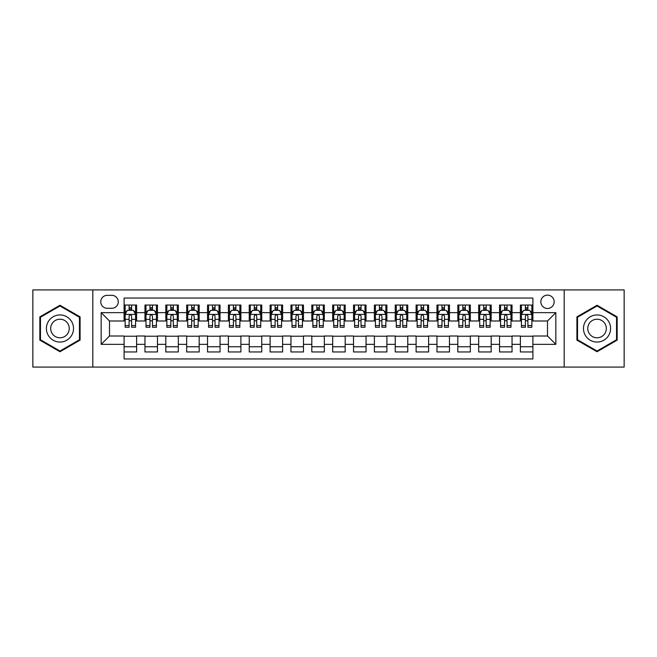 <?xml version="1.0" encoding="UTF-8"?>
<svg xmlns="http://www.w3.org/2000/svg" width="657" height="657" viewBox="0 0 657 657"><rect width="100%" height="100%" fill="white"/><g stroke="black" fill="none" stroke-linecap="round" stroke-linejoin="round"><path stroke-width="0.99" d="M547.503 295.133A6.677 6.677 0 0 0 540.826 301.801A6.677 6.677 0 0 0 547.503 308.478A6.677 6.677 0 0 0 554.171 301.801A6.677 6.677 0 0 0 547.503 295.133M564.182 367.082L624.15 367.082L624.15 289.918L564.182 289.918L564.182 367.082L92.818 367.082L92.818 289.918L32.85 289.918L32.85 367.082L92.818 367.082M532.901 305.037L520.385 305.037L520.385 312.65L512.041 312.65L512.041 320.994L520.385 320.994L520.385 312.65M512.041 312.65L512.041 305.037L499.525 305.037L499.525 312.65L491.19 312.65L491.19 320.994L499.525 320.994L499.525 312.65M491.19 312.65L491.19 305.037L478.674 305.037L478.674 312.65L470.33 312.65L470.33 320.994L478.674 320.994L478.674 312.65M470.33 312.65L470.33 305.037L457.814 305.037L457.814 312.65L449.47 312.65L449.47 320.994L457.814 320.994L457.814 312.65M449.47 312.65L449.47 305.037L436.954 305.037L436.954 312.65L428.61 312.65L428.61 320.994L436.954 320.994L436.954 312.65M428.61 312.65L428.61 305.037L416.103 305.037L416.103 312.65L407.759 312.65L407.759 320.994L416.103 320.994L416.103 312.65M407.759 312.65L407.759 305.037L395.243 305.037L395.243 312.65L386.899 312.65L386.899 320.994L395.243 320.994L395.243 312.65M386.899 312.65L386.899 305.037L374.383 305.037L374.383 312.65L366.039 312.65L366.039 320.994L374.383 320.994L374.383 312.65M366.039 312.65L366.039 305.037L353.532 305.037L353.532 312.65L345.188 312.65L345.188 320.994L353.532 320.994L353.532 312.65M345.188 312.65L345.188 305.037L332.672 305.037L332.672 312.65L324.328 312.65L324.328 320.994L332.672 320.994L332.672 312.65M324.328 312.65L324.328 305.037L311.812 305.037L311.812 312.65L303.468 312.65L303.468 320.994L311.812 320.994L311.812 312.65M303.468 312.65L303.468 305.037L290.961 305.037L290.961 312.65L282.617 312.65L282.617 320.994L290.961 320.994L290.961 312.65M282.617 312.65L282.617 305.037L270.101 305.037L270.101 312.65L261.757 312.65L261.757 320.994L270.101 320.994L270.101 312.65M261.757 312.65L261.757 305.037L249.241 305.037L249.241 312.65L240.897 312.65L240.897 320.994L249.241 320.994L249.241 312.65M240.897 312.65L240.897 305.037L228.39 305.037L228.39 312.65L220.046 312.65L220.046 320.994L228.39 320.994L228.39 312.65M220.046 312.65L220.046 305.037L207.53 305.037L207.53 312.65L199.186 312.65L199.186 320.994L207.53 320.994L207.53 312.65M199.186 312.65L199.186 305.037L186.67 305.037L186.67 312.65L178.326 312.65L178.326 320.994L186.67 320.994L186.67 312.65M178.326 312.65L178.326 305.037L165.81 305.037L165.81 312.65L157.475 312.65L157.475 320.994L165.81 320.994L165.81 312.65M157.475 312.65L157.475 305.037L144.959 305.037L144.959 320.994L136.615 320.994L136.615 305.037L124.099 305.037M124.099 351.963L136.615 351.963L136.615 336.006L144.959 336.006L144.959 351.963L157.475 351.963L157.475 336.006L165.81 336.006L165.81 344.35L157.475 344.35M165.81 344.35L165.81 351.963L178.326 351.963L178.326 336.006L186.67 336.006L186.67 344.35L178.326 344.35M186.67 344.35L186.67 351.963L199.186 351.963L199.186 336.006L207.53 336.006L207.53 344.35L199.186 344.35M207.53 344.35L207.53 351.963L220.046 351.963L220.046 336.006L228.39 336.006L228.39 344.35L220.046 344.35M228.39 344.35L228.39 351.963L240.897 351.963L240.897 336.006L249.241 336.006L249.241 344.35L240.897 344.35M249.241 344.35L249.241 351.963L261.757 351.963L261.757 336.006L270.101 336.006L270.101 344.35L261.757 344.35M270.101 344.35L270.101 351.963L282.617 351.963L282.617 336.006L290.961 336.006L290.961 344.35L282.617 344.35M290.961 344.35L290.961 351.963L303.468 351.963L303.468 336.006L311.812 336.006L311.812 344.35L303.468 344.35M311.812 344.35L311.812 351.963L324.328 351.963L324.328 336.006L332.672 336.006L332.672 344.35L324.328 344.35M332.672 344.35L332.672 351.963L345.188 351.963L345.188 336.006L353.532 336.006L353.532 344.35L345.188 344.35M353.532 344.35L353.532 351.963L366.039 351.963L366.039 336.006L374.383 336.006L374.383 344.35L366.039 344.35M374.383 344.35L374.383 351.963L386.899 351.963L386.899 336.006L395.243 336.006L395.243 344.35L386.899 344.35M395.243 344.35L395.243 351.963L407.759 351.963L407.759 336.006L416.103 336.006L416.103 344.35L407.759 344.35M416.103 344.35L416.103 351.963L428.61 351.963L428.61 336.006L436.954 336.006L436.954 344.35L428.61 344.35M436.954 344.35L436.954 351.963L449.47 351.963L449.47 336.006L457.814 336.006L457.814 344.35L449.47 344.35M457.814 344.35L457.814 351.963L470.33 351.963L470.33 336.006L478.674 336.006L478.674 344.35L470.33 344.35M478.674 344.35L478.674 351.963L491.19 351.963L491.19 336.006L499.525 336.006L499.525 344.35L491.19 344.35M499.525 344.35L499.525 351.963L512.041 351.963L512.041 336.006L520.385 336.006L520.385 344.35L512.041 344.35M107.206 308.273L111.797 308.273A6.463 6.463 0 0 0 118.26 301.801A6.463 6.463 0 0 0 111.797 295.338L107.206 295.338A6.463 6.463 0 0 0 100.743 301.801A6.463 6.463 0 0 0 107.206 308.273M564.182 289.918L92.818 289.918M532.901 312.65L532.901 298.048L124.099 298.048L124.099 320.994L109.497 320.994L109.497 336.006L124.099 336.006L124.099 358.952L532.901 358.952L532.901 336.006L547.503 336.006L547.503 320.994L532.901 320.994L532.901 312.65L555.847 312.65L555.847 344.35L532.901 344.35M124.099 344.35L101.153 344.35L101.153 312.65L124.099 312.65M520.385 344.35L520.385 351.963L532.901 351.963M124.099 310.252L125.142 310.252M129.109 310.252L131.605 310.252M135.572 310.252L136.615 310.252M124.099 320.78L125.142 320.78M129.109 320.78L131.605 320.78M135.572 320.78L136.615 320.78M124.099 336.22L136.615 336.22M124.099 346.748L136.615 346.748M144.959 320.78L146.002 320.78M149.96 320.78L152.465 320.78M156.432 320.78L157.475 320.78M144.959 310.252L146.002 310.252M149.96 310.252L152.465 310.252M156.432 310.252L157.475 310.252M144.959 336.22L157.475 336.22M144.959 346.748L157.475 346.748M165.81 336.22L178.326 336.22M165.81 346.748L178.326 346.748M165.81 310.252L166.853 310.252M170.82 310.252L173.325 310.252M177.283 310.252L178.326 310.252M165.81 320.78L166.853 320.78M170.82 320.78L173.325 320.78M177.283 320.78L178.326 320.78M186.67 336.22L199.186 336.22M186.67 346.748L199.186 346.748M186.67 310.252L187.713 310.252M191.68 310.252L194.176 310.252M198.143 310.252L199.186 310.252M186.67 320.78L187.713 320.78M191.68 320.78L194.176 320.78M198.143 320.78L199.186 320.78M207.53 336.22L220.046 336.22M207.53 346.748L220.046 346.748M207.53 310.252L208.573 310.252M212.531 310.252L215.036 310.252M219.003 310.252L220.046 310.252M207.53 320.78L208.573 320.78M212.531 320.78L215.036 320.78M219.003 320.78L220.046 320.78M228.39 336.22L240.897 336.22M228.39 346.748L240.897 346.748M228.39 310.252L229.433 310.252M233.391 310.252L235.896 310.252M239.854 310.252L240.897 310.252M228.39 320.78L229.433 320.78M233.391 320.78L235.896 320.78M239.854 320.78L240.897 320.78M249.241 336.22L261.757 336.22M249.241 346.748L261.757 346.748M249.241 310.252L250.284 310.252M254.251 310.252L256.747 310.252M260.714 310.252L261.757 310.252M249.241 320.78L250.284 320.78M254.251 320.78L256.747 320.78M260.714 320.78L261.757 320.78M270.101 336.22L282.617 336.22M270.101 346.748L282.617 346.748M270.101 310.252L271.144 310.252M275.102 310.252L277.607 310.252M281.574 310.252L282.617 310.252M270.101 320.78L271.144 320.78M275.102 320.78L277.607 320.78M281.574 320.78L282.617 320.78M290.961 336.22L303.468 336.22M290.961 346.748L303.468 346.748M290.961 310.252L292.004 310.252M295.962 310.252L298.467 310.252M302.425 310.252L303.468 310.252M290.961 320.78L292.004 320.78M295.962 320.78L298.467 320.78M302.425 320.78L303.468 320.78M311.812 336.22L324.328 336.22M311.812 346.748L324.328 346.748M311.812 310.252L312.855 310.252M316.822 310.252L319.327 310.252M323.285 310.252L324.328 310.252M311.812 320.78L312.855 320.78M316.822 320.78L319.327 320.78M323.285 320.78L324.328 320.78M332.672 336.22L345.188 336.22M332.672 346.748L345.188 346.748M332.672 310.252L333.715 310.252M337.673 310.252L340.178 310.252M344.145 310.252L345.188 310.252M332.672 320.78L333.715 320.78M337.673 320.78L340.178 320.78M344.145 320.78L345.188 320.78M353.532 336.22L366.039 336.22M353.532 346.748L366.039 346.748M353.532 310.252L354.575 310.252M358.533 310.252L361.038 310.252M364.996 310.252L366.039 310.252M353.532 320.78L354.575 320.78M358.533 320.78L361.038 320.78M364.996 320.78L366.039 320.78M374.383 336.22L386.899 336.22M374.383 346.748L386.899 346.748M374.383 310.252L375.426 310.252M379.393 310.252L381.898 310.252M385.856 310.252L386.899 310.252M374.383 320.78L375.426 320.78M379.393 320.78L381.898 320.78M385.856 320.78L386.899 320.78M395.243 336.22L407.759 336.22M395.243 346.748L407.759 346.748M395.243 310.252L396.286 310.252M400.253 310.252L402.749 310.252M406.716 310.252L407.759 310.252M395.243 320.78L396.286 320.78M400.253 320.78L402.749 320.78M406.716 320.78L407.759 320.78M416.103 336.22L428.61 336.22M416.103 346.748L428.61 346.748M416.103 310.252L417.146 310.252M421.104 310.252L423.609 310.252M427.567 310.252L428.61 310.252M416.103 320.78L417.146 320.78M421.104 320.78L423.609 320.78M427.567 320.78L428.61 320.78M436.954 336.22L449.47 336.22M436.954 346.748L449.47 346.748M436.954 310.252L437.997 310.252M441.964 310.252L444.469 310.252M448.427 310.252L449.47 310.252M436.954 320.78L437.997 320.78M441.964 320.78L444.469 320.78M448.427 320.78L449.47 320.78M457.814 336.22L470.33 336.22M457.814 346.748L470.33 346.748M457.814 310.252L458.857 310.252M462.824 310.252L465.32 310.252M469.287 310.252L470.33 310.252M457.814 320.78L458.857 320.78M462.824 320.78L465.32 320.78M469.287 320.78L470.33 320.78M478.674 336.22L491.19 336.22M478.674 346.748L491.19 346.748M478.674 310.252L479.717 310.252M483.675 310.252L486.18 310.252M490.147 310.252L491.19 310.252M478.674 320.78L479.717 320.78M483.675 320.78L486.18 320.78M490.147 320.78L491.19 320.78M499.525 336.22L512.041 336.22M499.525 346.748L512.041 346.748M499.525 310.252L500.568 310.252M504.535 310.252L507.04 310.252M510.998 310.252L512.041 310.252M499.525 320.78L500.568 320.78M504.535 320.78L507.04 320.78M510.998 320.78L512.041 320.78M520.385 336.22L532.901 336.22M520.385 346.748L532.901 346.748M520.385 310.252L521.428 310.252M525.395 310.252L527.891 310.252M531.858 310.252L532.901 310.252M520.385 320.78L521.428 320.78M525.395 320.78L527.891 320.78M531.858 320.78L532.901 320.78M109.497 320.994L101.153 312.65M109.497 336.006L101.153 344.35M555.847 312.65L547.503 320.994M555.847 344.35L547.503 336.006M59.968 351.741L80.088 340.121L80.088 316.879L59.968 305.259L39.839 316.879L39.839 340.121L59.968 351.741M617.161 316.879L597.032 305.259L576.912 316.879L576.912 340.121L597.032 351.741L617.161 340.121L617.161 316.879M131.605 307.747L129.109 307.747M135.572 325.552L131.605 325.552L131.605 327.252L135.572 327.252L135.572 314.522L133.486 310.35L127.228 310.35L125.142 314.522L125.142 327.252L129.109 327.252L129.109 325.552L125.142 325.552M125.142 314.522L125.142 305.037M135.572 314.522L135.572 305.037M129.109 310.35L129.109 305.037M131.605 305.037L131.605 310.35M131.605 325.552L131.605 316.091C130.776 314.481 129.938 314.481 129.109 316.091L129.109 325.552M59.968 314.941A13.559 13.559 0 0 0 46.409 328.5A13.559 13.559 0 0 0 59.968 342.059A13.559 13.559 0 0 0 73.518 328.5A13.559 13.559 0 0 0 59.968 314.941M59.968 319.22A9.28 9.28 0 0 0 50.679 328.5A9.28 9.28 0 0 0 59.968 337.78A9.28 9.28 0 0 0 69.248 328.5A9.28 9.28 0 0 0 59.968 319.22M79.464 339.759L59.968 351.019L40.463 339.759L40.463 317.241L59.968 305.981L79.464 317.241L79.464 339.759M585.297 321.725A13.559 13.559 0 0 0 590.257 340.244A13.559 13.559 0 0 0 608.776 335.275A13.559 13.559 0 0 0 603.816 316.756A13.559 13.559 0 0 0 585.297 321.725M589.001 323.86A9.28 9.28 0 0 0 592.392 336.54A9.28 9.28 0 0 0 605.072 333.14A9.28 9.28 0 0 0 601.672 320.46A9.28 9.28 0 0 0 589.001 323.86M616.537 317.241L616.537 339.759L597.032 351.019L577.536 339.759L577.536 317.241L597.032 305.981L616.537 317.241M152.465 307.747L149.96 307.747M156.432 325.552L152.465 325.552L152.465 327.252L156.432 327.252L156.432 314.522L154.346 310.35L148.088 310.35L146.002 314.522L146.002 327.252L149.96 327.252L149.96 325.552L146.002 325.552M146.002 314.522L146.002 305.037M156.432 314.522L156.432 305.037M149.96 310.35L149.96 305.037M152.465 305.037L152.465 310.35M152.465 325.552L152.465 316.091C151.636 314.481 150.798 314.481 149.96 316.091L149.96 325.552M173.325 307.747L170.82 307.747M177.283 325.552L173.325 325.552L173.325 327.252L177.283 327.252L177.283 314.522L175.197 310.35L168.939 310.35L166.853 314.522L166.853 327.252L170.82 327.252L170.82 325.552L166.853 325.552M166.853 314.522L166.853 305.037M177.283 314.522L177.283 305.037M170.82 310.35L170.82 305.037M173.325 305.037L173.325 310.35M173.325 325.552L173.325 316.091C172.487 314.481 171.658 314.481 170.82 316.091L170.82 325.552M194.176 307.747L191.68 307.747M198.143 325.552L194.176 325.552L194.176 327.252L198.143 327.252L198.143 314.522L196.057 310.35L189.799 310.35L187.713 314.522L187.713 327.252L191.68 327.252L191.68 325.552L187.713 325.552M187.713 314.522L187.713 305.037M198.143 314.522L198.143 305.037M191.68 310.35L191.68 305.037M194.176 305.037L194.176 310.35M194.176 325.552L194.176 316.091C193.347 314.481 192.509 314.481 191.68 316.091L191.68 325.552M215.036 307.747L212.531 307.747M219.003 325.552L215.036 325.552L215.036 327.252L219.003 327.252L219.003 314.522L216.917 310.35L210.659 310.35L208.573 314.522L208.573 327.252L212.531 327.252L212.531 325.552L208.573 325.552M208.573 314.522L208.573 305.037M219.003 314.522L219.003 305.037M212.531 310.35L212.531 305.037M215.036 305.037L215.036 310.35M215.036 325.552L215.036 316.091C214.207 314.481 213.369 314.481 212.531 316.091L212.531 325.552M235.896 307.747L233.391 307.747M239.854 325.552L235.896 325.552L235.896 327.252L239.854 327.252L239.854 314.522L237.768 310.35L231.51 310.35L229.433 314.522L229.433 327.252L233.391 327.252L233.391 325.552L229.433 325.552M229.433 314.522L229.433 305.037M239.854 314.522L239.854 305.037M233.391 310.35L233.391 305.037M235.896 305.037L235.896 310.35M235.896 325.552L235.896 316.091C235.058 314.481 234.229 314.481 233.391 316.091L233.391 325.552M256.747 307.747L254.251 307.747M260.714 325.552L256.747 325.552L256.747 327.252L260.714 327.252L260.714 314.522L258.628 310.35L252.37 310.35L250.284 314.522L250.284 327.252L254.251 327.252L254.251 325.552L250.284 325.552M250.284 314.522L250.284 305.037M260.714 314.522L260.714 305.037M254.251 310.35L254.251 305.037M256.747 305.037L256.747 310.35M256.747 325.552L256.747 316.091C255.918 314.481 255.08 314.481 254.251 316.091L254.251 325.552M277.607 307.747L275.102 307.747M281.574 325.552L277.607 325.552L277.607 327.252L281.574 327.252L281.574 314.522L279.488 310.35L273.23 310.35L271.144 314.522L271.144 327.252L275.102 327.252L275.102 325.552L271.144 325.552M271.144 314.522L271.144 305.037M281.574 314.522L281.574 305.037M275.102 310.35L275.102 305.037M277.607 305.037L277.607 310.35M277.607 325.552L277.607 316.091C276.778 314.481 275.94 314.481 275.102 316.091L275.102 325.552M298.467 307.747L295.962 307.747M302.425 325.552L298.467 325.552L298.467 327.252L302.425 327.252L302.425 314.522L300.339 310.35L294.09 310.35L292.004 314.522L292.004 327.252L295.962 327.252L295.962 325.552L292.004 325.552M292.004 314.522L292.004 305.037M302.425 314.522L302.425 305.037M295.962 310.35L295.962 305.037M298.467 305.037L298.467 310.35M298.467 325.552L298.467 316.091C297.629 314.481 296.8 314.481 295.962 316.091L295.962 325.552M319.327 307.747L316.822 307.747M323.285 325.552L319.327 325.552L319.327 327.252L323.285 327.252L323.285 314.522L321.199 310.35L314.941 310.35L312.855 314.522L312.855 327.252L316.822 327.252L316.822 325.552L312.855 325.552M312.855 314.522L312.855 305.037M323.285 314.522L323.285 305.037M316.822 310.35L316.822 305.037M319.327 305.037L319.327 310.35M319.327 325.552L319.327 316.091C318.489 314.481 317.66 314.481 316.822 316.091L316.822 325.552M340.178 307.747L337.673 307.747M344.145 325.552L340.178 325.552L340.178 327.252L344.145 327.252L344.145 314.522L342.059 310.35L335.801 310.35L333.715 314.522L333.715 327.252L337.673 327.252L337.673 325.552L333.715 325.552M333.715 314.522L333.715 305.037M344.145 314.522L344.145 305.037M337.673 310.35L337.673 305.037M340.178 305.037L340.178 310.35M340.178 325.552L340.178 316.091C339.349 314.481 338.511 314.481 337.673 316.091L337.673 325.552M361.038 307.747L358.533 307.747M364.996 325.552L361.038 325.552L361.038 327.252L364.996 327.252L364.996 314.522L362.91 310.35L356.661 310.35L354.575 314.522L354.575 327.252L358.533 327.252L358.533 325.552L354.575 325.552M354.575 314.522L354.575 305.037M364.996 314.522L364.996 305.037M358.533 310.35L358.533 305.037M361.038 305.037L361.038 310.35M361.038 325.552L361.038 316.091C360.2 314.481 359.371 314.481 358.533 316.091L358.533 325.552M381.898 307.747L379.393 307.747M385.856 325.552L381.898 325.552L381.898 327.252L385.856 327.252L385.856 314.522L383.77 310.35L377.512 310.35L375.426 314.522L375.426 327.252L379.393 327.252L379.393 325.552L375.426 325.552M375.426 314.522L375.426 305.037M385.856 314.522L385.856 305.037M379.393 310.35L379.393 305.037M381.898 305.037L381.898 310.35M381.898 325.552L381.898 316.091C381.06 314.481 380.231 314.481 379.393 316.091L379.393 325.552M402.749 307.747L400.253 307.747M406.716 325.552L402.749 325.552L402.749 327.252L406.716 327.252L406.716 314.522L404.63 310.35L398.372 310.35L396.286 314.522L396.286 327.252L400.253 327.252L400.253 325.552L396.286 325.552M396.286 314.522L396.286 305.037M406.716 314.522L406.716 305.037M400.253 310.35L400.253 305.037M402.749 305.037L402.749 310.35M402.749 325.552L402.749 316.091C401.92 314.481 401.082 314.481 400.253 316.091L400.253 325.552M423.609 307.747L421.104 307.747M427.567 325.552L423.609 325.552L423.609 327.252L427.567 327.252L427.567 314.522L425.49 310.35L419.232 310.35L417.146 314.522L417.146 327.252L421.104 327.252L421.104 325.552L417.146 325.552M417.146 314.522L417.146 305.037M427.567 314.522L427.567 305.037M421.104 310.35L421.104 305.037M423.609 305.037L423.609 310.35M423.609 325.552L423.609 316.091C422.779 314.481 421.942 314.481 421.104 316.091L421.104 325.552M444.469 307.747L441.964 307.747M448.427 325.552L444.469 325.552L444.469 327.252L448.427 327.252L448.427 314.522L446.341 310.35L440.083 310.35L437.997 314.522L437.997 327.252L441.964 327.252L441.964 325.552L437.997 325.552M437.997 314.522L437.997 305.037M448.427 314.522L448.427 305.037M441.964 310.35L441.964 305.037M444.469 305.037L444.469 310.35M444.469 325.552L444.469 316.091C443.631 314.481 442.802 314.481 441.964 316.091L441.964 325.552M465.32 307.747L462.824 307.747M469.287 325.552L465.32 325.552L465.32 327.252L469.287 327.252L469.287 314.522L467.201 310.35L460.943 310.35L458.857 314.522L458.857 327.252L462.824 327.252L462.824 325.552L458.857 325.552M458.857 314.522L458.857 305.037M469.287 314.522L469.287 305.037M462.824 310.35L462.824 305.037M465.32 305.037L465.32 310.35M465.32 325.552L465.32 316.091C464.491 314.481 463.653 314.481 462.824 316.091L462.824 325.552M486.18 307.747L483.675 307.747M490.147 325.552L486.18 325.552L486.18 327.252L490.147 327.252L490.147 314.522L488.061 310.35L481.803 310.35L479.717 314.522L479.717 327.252L483.675 327.252L483.675 325.552L479.717 325.552M479.717 314.522L479.717 305.037M490.147 314.522L490.147 305.037M483.675 310.35L483.675 305.037M486.18 305.037L486.18 310.35M486.18 325.552L486.18 316.091C485.351 314.481 484.513 314.481 483.675 316.091L483.675 325.552M507.04 307.747L504.535 307.747M510.998 325.552L507.04 325.552L507.04 327.252L510.998 327.252L510.998 314.522L508.912 310.35L502.654 310.35L500.568 314.522L500.568 327.252L504.535 327.252L504.535 325.552L500.568 325.552M500.568 314.522L500.568 305.037M510.998 314.522L510.998 305.037M504.535 310.35L504.535 305.037M507.04 305.037L507.04 310.35M507.04 325.552L507.04 316.091C506.202 314.481 505.373 314.481 504.535 316.091L504.535 325.552M527.891 307.747L525.395 307.747M531.858 325.552L527.891 325.552L527.891 327.252L531.858 327.252L531.858 314.522L529.772 310.35L523.514 310.35L521.428 314.522L521.428 327.252L525.395 327.252L525.395 325.552L521.428 325.552M521.428 314.522L521.428 305.037M531.858 314.522L531.858 305.037M525.395 310.35L525.395 305.037M527.891 305.037L527.891 310.35M527.891 325.552L527.891 316.091C527.062 314.481 526.224 314.481 525.395 316.091L525.395 325.552M144.959 344.35L136.615 344.35M144.959 312.65L136.615 312.65M135.523 314.424L125.191 314.424M125.142 311.5L126.653 311.5M134.061 311.5L135.572 311.5M129.109 319.359L125.142 319.359M135.572 319.359L131.605 319.359M131.605 309.077L129.109 309.077M156.374 314.424L146.051 314.424M146.002 311.5L147.513 311.5M154.921 311.5L156.432 311.5M149.96 319.359L146.002 319.359M156.432 319.359L152.465 319.359M152.465 309.077L149.96 309.077M177.234 314.424L166.911 314.424M166.853 311.5L168.373 311.5M175.772 311.5L177.283 311.5M170.82 319.359L166.853 319.359M177.283 319.359L173.325 319.359M173.325 309.077L170.82 309.077M198.094 314.424L187.762 314.424M187.713 311.5L189.224 311.5M196.632 311.5L198.143 311.5M191.68 319.359L187.713 319.359M198.143 319.359L194.176 319.359M194.176 309.077L191.68 309.077M218.945 314.424L208.622 314.424M208.573 311.5L210.084 311.5M217.492 311.5L219.003 311.5M212.531 319.359L208.573 319.359M219.003 319.359L215.036 319.359M215.036 309.077L212.531 309.077M239.805 314.424L229.482 314.424M229.433 311.5L230.944 311.5M238.343 311.5L239.854 311.5M233.391 319.359L229.433 319.359M239.854 319.359L235.896 319.359M235.896 309.077L233.391 309.077M260.665 314.424L250.342 314.424M250.284 311.5L251.795 311.5M259.203 311.5L260.714 311.5M254.251 319.359L250.284 319.359M260.714 319.359L256.747 319.359M256.747 309.077L254.251 309.077M281.516 314.424L271.193 314.424M271.144 311.5L272.655 311.5M280.063 311.5L281.574 311.5M275.102 319.359L271.144 319.359M281.574 319.359L277.607 319.359M277.607 309.077L275.102 309.077M302.376 314.424L292.053 314.424M292.004 311.5L293.515 311.5M300.914 311.5L302.425 311.5M295.962 319.359L292.004 319.359M302.425 319.359L298.467 319.359M298.467 309.077L295.962 309.077M323.236 314.424L312.913 314.424M312.855 311.5L314.366 311.5M321.774 311.5L323.285 311.5M316.822 319.359L312.855 319.359M323.285 319.359L319.327 319.359M319.327 309.077L316.822 309.077M344.087 314.424L333.764 314.424M333.715 311.5L335.226 311.5M342.634 311.5L344.145 311.5M337.673 319.359L333.715 319.359M344.145 319.359L340.178 319.359M340.178 309.077L337.673 309.077M364.947 314.424L354.624 314.424M354.575 311.5L356.086 311.5M363.485 311.5L364.996 311.5M358.533 319.359L354.575 319.359M364.996 319.359L361.038 319.359M361.038 309.077L358.533 309.077M385.807 314.424L375.484 314.424M375.426 311.5L376.937 311.5M384.345 311.5L385.856 311.5M379.393 319.359L375.426 319.359M385.856 319.359L381.898 319.359M381.898 309.077L379.393 309.077M406.658 314.424L396.335 314.424M396.286 311.5L397.797 311.5M405.205 311.5L406.716 311.5M400.253 319.359L396.286 319.359M406.716 319.359L402.749 319.359M402.749 309.077L400.253 309.077M427.518 314.424L417.195 314.424M417.146 311.5L418.657 311.5M426.056 311.5L427.567 311.5M421.104 319.359L417.146 319.359M427.567 319.359L423.609 319.359M423.609 309.077L421.104 309.077M448.378 314.424L438.055 314.424M437.997 311.5L439.508 311.5M446.916 311.5L448.427 311.5M441.964 319.359L437.997 319.359M448.427 319.359L444.469 319.359M444.469 309.077L441.964 309.077M469.238 314.424L458.906 314.424M458.857 311.5L460.368 311.5M467.776 311.5L469.287 311.5M462.824 319.359L458.857 319.359M469.287 319.359L465.32 319.359M465.32 309.077L462.824 309.077M490.089 314.424L479.766 314.424M479.717 311.5L481.228 311.5M488.627 311.5L490.147 311.5M483.675 319.359L479.717 319.359M490.147 319.359L486.18 319.359M486.18 309.077L483.675 309.077M510.949 314.424L500.626 314.424M500.568 311.5L502.079 311.5M509.487 311.5L510.998 311.5M504.535 319.359L500.568 319.359M510.998 319.359L507.04 319.359M507.04 309.077L504.535 309.077M531.809 314.424L521.477 314.424M521.428 311.5L522.939 311.5M530.347 311.5L531.858 311.5M525.395 319.359L521.428 319.359M531.858 319.359L527.891 319.359M527.891 309.077L525.395 309.077"/></g></svg>
